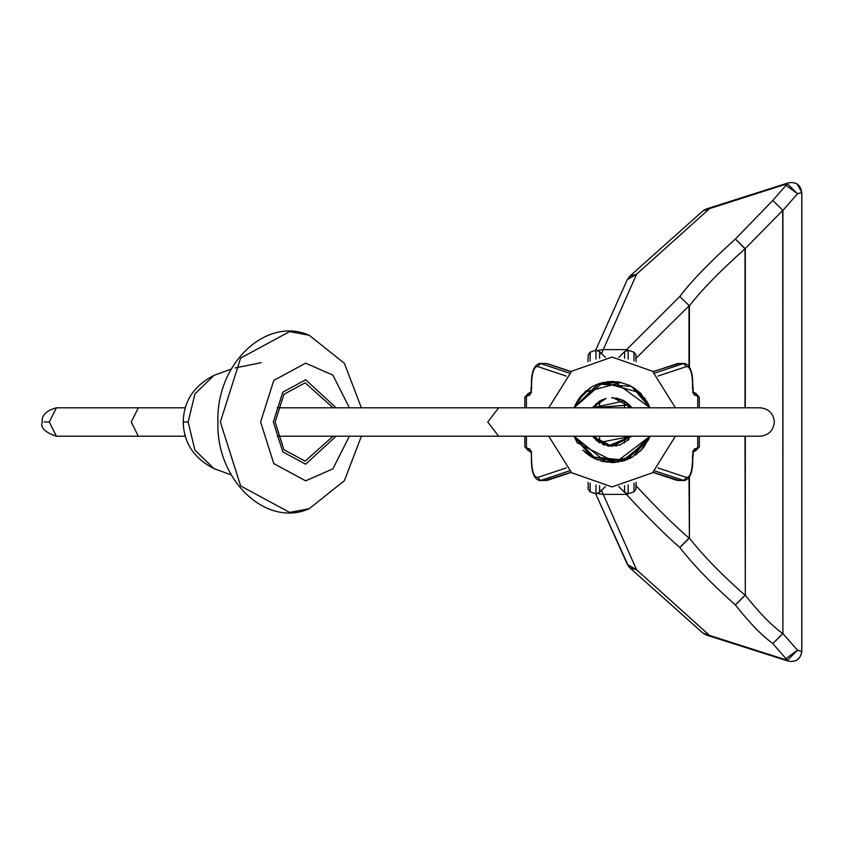 <?xml version="1.0" encoding="UTF-8"?>
<svg xmlns="http://www.w3.org/2000/svg" width="844" height="844" viewBox="0 0 844 844"><rect width="100%" height="100%" fill="white"/><g stroke="black" fill="none" stroke-linecap="round" stroke-linejoin="round"><path stroke-width="1.27" d="M689.411 366.95L689.411 305.887L679.8 296.508C691.204 281.368 709.73 262.22 735.398 239.042L772.83 200.418L787.399 183.697L709.561 208.626L636.576 274.216L601.276 354.09M601.276 489.91L636.566 569.774L709.519 635.395L702.799 632.989L629.814 567.812L702.799 632.989L708.359 635.353M745.305 407.8L745.305 248.801L735.398 239.042L745.009 248.801C719.362 271.81 700.826 290.842 689.411 305.887L679.8 296.508L625.826 350.408M625.826 493.592L626.438 494.384C646.915 516.644 664.703 534.347 679.8 547.492L689.411 538.113L689.411 477.05M635.648 485.332C656.126 507.455 673.913 525.042 689.01 538.113L679.8 547.492C693.525 565.142 712.062 584.301 735.398 604.958L745.305 595.21L745.305 436.2M689.01 477.683L689.411 538.113C703.136 555.637 721.662 574.669 745.009 595.199L735.398 604.958C749.25 622.577 761.721 635.448 772.83 643.582L787.399 660.303L709.519 635.395M627.314 279.607L595.642 350.334L627.314 279.607L636.566 274.226L629.814 276.188L627.314 279.607L629.814 276.188L702.799 211.011L629.814 276.188M745.009 407.8L745.009 248.801L782.736 210.42L782.915 633.58L772.83 643.582L782.736 633.58C771.669 625.531 759.189 612.744 745.305 595.21M797.074 183.876L801.8 192.453L801.8 651.547C800.555 659.09 796.145 662.308 788.581 661.211L706.481 635.089L784.319 659.86L797.474 650.196L801.8 651.547C800.555 659.09 796.145 662.308 788.581 661.211L784.319 659.86L787.399 660.303L797.474 650.196L782.915 633.58L782.915 210.42L772.83 200.418L782.915 210.42L797.474 193.803L787.399 183.697L784.319 184.14L706.481 208.911L788.581 182.789L784.319 184.14L797.474 193.624M745.305 595.199L745.009 436.2M702.799 211.011L709.561 208.626L706.481 208.911L703.463 210.472M784.319 659.86L706.481 635.089L709.498 635.384M788.581 661.211C796.092 662.297 800.481 659.08 801.737 651.547L801.737 192.453C800.481 184.92 796.092 181.703 788.581 182.789C796.145 181.692 800.555 184.91 801.8 192.453L797.474 193.803M706.481 635.089L702.799 632.989M628.643 566.577L595.642 493.666L627.314 564.393L629.814 567.812L636.566 569.774L627.314 564.393M566.219 376.065L537.639 366.539C534.062 366.486 532.047 372.193 531.593 383.682L531.593 388.873L529.884 394.908L524.852 397.165L524.852 407.8M524.852 436.2L524.852 446.835L529.315 450.854M526.424 436.2L526.424 447.795L529.884 449.092L531.593 455.127L530.844 451.318L531.709 451.941L528.344 450.685L524.852 446.835M571.071 472.313L545.024 480.5M571.209 472.429L547.25 480.363L539.938 480.595C534.336 479.508 531.498 472.745 531.435 460.318L531.435 455.127L531.593 460.318C531.952 471.522 533.967 477.24 537.639 477.461L566.219 467.935M524.852 397.165L528.344 393.315L531.709 392.059L530.844 392.682L531.435 383.682C531.382 371.571 534.22 364.808 539.938 363.405L546.384 363.5L571.071 371.687M529.315 393.146L526.424 396.205L526.424 407.8M545.024 363.5L539.938 363.405M537.639 477.461L540.614 480.489L569.384 470.899M569.384 373.101L540.614 363.511L537.639 366.539M697.724 407.8L697.724 396.205L694.264 394.908L692.565 388.873L692.565 383.682C692.207 372.478 690.192 366.76 686.52 366.539L657.93 376.065M657.93 467.935L686.52 477.461C690.086 477.514 692.101 471.807 692.565 460.318L692.565 455.127L694.264 449.092L697.724 447.795L697.724 436.2M686.52 366.539L683.534 363.511L684.22 363.405C689.822 364.492 692.65 371.254 692.713 383.682L693.314 392.682L692.439 392.059L695.804 393.315L699.296 397.165L694.844 393.146M653.087 371.687L677.764 363.5L683.534 363.511L654.765 373.101M652.95 371.571L679.125 363.5M679.125 480.5L653.087 472.313M654.765 470.899L684.22 480.595C689.938 479.192 692.766 472.429 692.713 460.318L693.314 451.318L692.439 451.941L695.804 450.685L699.296 446.835L694.844 450.854M684.22 480.595L676.909 480.363L683.534 480.489L686.52 477.461M598.164 350.323L603.027 349.616L626.438 349.616L629.413 350.64M598.164 493.677L603.027 494.384L626.438 494.384L629.413 493.36M689.01 366.317L689.01 305.887L635.648 358.668M529.884 449.092L531.256 451.719M529.884 394.908L531.256 392.281M636.091 357.075L636.091 361.696M624.539 407.8L624.539 401.09M624.539 358.299L624.539 351.663L618.757 357.434M599.62 407.8L599.62 401.09M599.62 358.299L599.62 351.663L595.98 350.228L595.98 359.111M628.168 407.8L628.168 403.738M628.168 359.111L628.168 350.228L624.539 351.663M634.013 360.905L634.013 352.17L628.168 350.228M588.057 357.075L588.057 361.696M590.135 360.905L590.135 352.17L595.98 350.228M595.98 407.8L595.98 403.748M694.264 394.908L692.892 392.281M634.013 483.095L634.013 491.83L636.091 488.95L636.091 482.304M628.168 436.2L628.168 440.262M628.168 484.889L628.168 493.772L634.013 491.83M624.539 436.2L624.539 442.91M624.539 485.701L624.539 492.337L628.168 493.772M599.62 436.2L599.62 442.91M599.62 485.701L599.62 492.337L605.391 486.566M595.98 436.2L595.98 440.262M595.98 484.889L595.98 493.772L599.62 492.337M590.135 483.095L590.135 491.83L595.98 493.772M694.264 449.092L692.892 451.719M185.269 407.8L138.332 407.8L131.231 422L138.332 436.2L56.4 436.2L49.3 422L56.4 407.8C46.272 410.553 41.535 415.29 42.2 422C40.29 427.718 45.027 432.455 56.4 436.2M44.099 422L49.3 422M277.191 407.8L498.646 407.8L487.769 422L498.646 436.2L277.191 436.2M188.138 422L183.243 422C183.675 401.195 193.941 385.645 214.049 375.358L194.932 393.853L188.138 422L194.932 450.147L214.049 468.642L231.193 474.898M333.095 436.2L305.138 461.162L283.932 449.694L275.144 422L283.932 394.306L305.138 382.838L333.095 407.8M336.112 436.2L305.665 464.2L282.803 451.835L273.34 422L282.803 392.165L305.665 379.8L336.112 407.8M349.395 436.2L332.905 468.863L305.665 480.827L273.804 463.599L260.606 422L273.804 380.401L305.665 363.173L332.905 375.137L349.395 407.8M309.189 335.279C266.704 316.089 215.948 363.321 217.91 422C215.958 480.669 266.693 527.911 309.189 508.721L289.619 512.403L240.645 485.922L220.368 422L240.645 358.078L289.619 331.597L309.189 335.279L344.394 363.321L361.39 407.8M706.481 208.911L784.319 184.14M547.25 480.363L539.938 480.595M547.25 363.637L571.209 371.571M605.391 357.434L599.62 351.663M635.796 356.379L636.091 355.05L634.013 352.17M590.135 352.17L588.057 355.05L588.363 356.379M676.909 363.637L684.22 363.405M676.909 480.363L652.95 472.429M636.091 486.925L636.091 488.95L635.796 487.621M624.539 492.337L618.757 486.566M588.057 482.304L588.363 487.621M588.057 486.925L588.057 488.95L590.135 491.83M699.296 397.165L699.296 407.8M699.296 436.2L699.296 446.835M138.332 407.8L56.4 407.8M185.269 436.2L138.332 436.2M498.646 436.2L760.159 436.2C768.726 435.304 773.463 430.577 774.359 422C773.463 413.423 768.726 408.696 760.159 407.8L498.646 407.8M675.411 407.8L652.539 371.244L612.079 357.086L571.62 371.244L548.737 407.8M548.737 436.2L571.62 472.756L612.079 486.914L652.539 472.756L675.411 436.2M580.44 396.596L574.068 407.8L599.103 383.556L611.583 381.435M630.584 385.898L645.417 398.885M649.205 405.647L640.174 392.734M649.279 438.184L642.864 448.428L635.49 455.138M618.483 462.058L600.2 460.792M589.808 455.908L585.187 452.373M577.233 442.783L574.11 436.295M574.268 407.293L577.802 400.288L586.316 390.666M595.495 384.969L618.979 382.026M619.032 382.026L629.17 385.212M621.785 461.394L648.466 439.935L650.08 436.2L643.824 447.257M631.175 457.796L603.386 461.626M593.532 458.081L574.078 436.221M584.481 392.27L621.268 382.49M631.46 386.362L647.221 401.723M614.495 462.501L611.415 462.565M598.575 460.254L584.533 451.783M577.465 400.826L591.148 387.248M592.53 386.447L594.281 385.539M602.521 382.575L618.8 381.994M633.243 387.385L640.955 393.504M648.414 440.051L625.858 460.159L595.526 459.041L583.341 450.643M577.201 442.72L574.068 436.2L596.202 459.336M578.973 398.547L591.465 387.058M606.92 381.762L613.989 381.477L650.08 407.8L640.227 392.787L602.985 382.459L574.068 407.8L585.208 391.605M640.575 450.875L650.08 436.2L640.765 450.696M625.014 460.455L612.818 462.565L601.55 461.183M596.086 384.716L602.911 382.48L617.639 381.815M631.291 386.267L648.361 403.865M631.491 457.627L623.758 460.856L611.362 462.565M592.372 457.459L582.824 450.116M575.439 404.571L581.537 395.298L590.811 387.449M609.811 446.233L631.85 436.2L607.902 445.98L592.309 436.2L599.029 442.551L631.85 436.2L612.111 446.339L592.298 436.2L604.578 445.157M626.733 402.567L631.85 407.8L629.529 405.036L592.309 407.8L629.424 404.92L631.85 407.8L624.328 400.963L592.309 407.8L604.42 398.896M611.605 397.661L623.589 400.552M616.742 445.896L602.637 444.44M592.572 407.441L600.77 400.446M601.635 400.014L602.331 399.687M616.5 398.062L622.935 400.214M628.326 403.875L629.128 404.624M629.856 405.373L631.839 407.8L613.155 397.682M620.53 444.83L608.492 446.075M592.298 407.8L605.96 398.442M628.991 439.502L619.696 445.115M592.309 407.8L599.282 401.29M615.698 397.925L624.085 400.826M625.858 401.934L629.118 404.614M650.08 436.2L615.698 462.406L577.191 442.72L574.068 436.2L591.243 456.804L625.594 460.254L650.08 436.2L632.715 456.931L606.097 462.122L574.068 436.2M574.078 407.8L597.826 384.02L631.576 386.425L650.08 407.8M214.049 375.358L231.193 369.102M235.054 367.963L261.165 362.656M214.049 468.642C193.941 458.355 183.675 442.805 183.243 422M309.189 508.721L344.394 480.679L361.39 436.2"/></g></svg>
